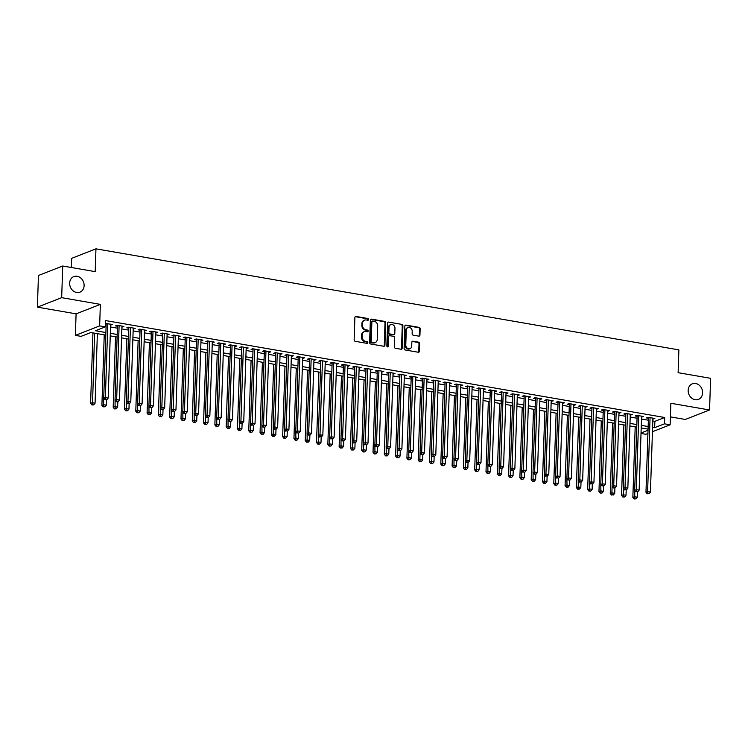 <?xml version="1.0" encoding="UTF-8"?>
<svg xmlns="http://www.w3.org/2000/svg" width="748" height="748" viewBox="0 0 748 748"><rect width="100%" height="100%" fill="white"/><g stroke="black" fill="none" stroke-linecap="round" stroke-linejoin="round"><path stroke-width="1.12" d="M368.568 319.499A0.898 0.757 68.7 0 0 367.82 318.489L356.039 316.451A1.281 1.085 68.7 0 0 354.889 317.498L354.15 339.882A1.281 1.085 68.7 0 0 355.216 341.312L366.997 343.36A0.898 0.757 68.7 0 0 367.053 341.612L365.529 341.35A4.105 3.46 68.7 0 1 362.116 336.759L362.172 334.889A4.105 3.46 68.7 0 1 364.229 331.682A4.105 3.46 68.7 0 1 365.856 331.532L367.38 331.794A0.898 0.757 68.7 0 0 367.436 330.055L365.912 329.793A4.105 3.46 68.7 0 1 362.5 325.193L362.556 323.332A4.105 3.46 68.7 0 1 364.613 320.125A4.105 3.46 68.7 0 1 366.24 319.966L367.764 320.228A0.898 0.757 68.7 0 0 368.568 319.499M367.754 320.228A0.898 0.757 68.7 0 0 367.165 318.751L355.384 316.703A1.281 1.085 68.7 0 0 355.235 316.694M366.988 343.351A0.898 0.757 68.7 0 0 366.398 341.873L364.874 341.612L365.529 341.35M367.371 331.794A0.898 0.757 68.7 0 0 366.782 330.307L365.258 330.046L365.912 329.793M688.16 390.344A8.368 7.05 68.7 0 0 698.436 399.395A8.368 7.05 68.7 0 0 702.615 392.859A8.368 7.05 68.7 0 0 692.349 383.808A8.368 7.05 68.7 0 0 688.16 390.344M69.648 283.127A8.368 7.05 68.7 0 0 79.924 292.169A8.368 7.05 68.7 0 0 84.113 285.633A8.368 7.05 68.7 0 0 73.837 276.592A8.368 7.05 68.7 0 0 69.648 283.127M418.786 336.142A1.281 1.085 68.7 0 0 419.937 335.095L420.152 328.811A1.281 1.085 68.7 0 0 419.076 327.381L405.996 325.109A1.281 1.085 68.7 0 0 404.846 326.156L404.107 348.54A1.281 1.085 68.7 0 0 405.173 349.971L418.254 352.243A1.281 1.085 68.7 0 0 419.404 351.195L419.656 343.603A1.281 1.085 68.7 0 0 418.59 342.173L412.99 341.2A1.281 1.085 68.7 0 0 411.839 342.247L411.718 346.015A3.431 2.889 68.7 0 1 409.998 348.699A3.431 2.889 68.7 0 1 405.781 344.987L406.267 330.251A3.431 2.889 68.7 0 1 407.987 327.568A3.431 2.889 68.7 0 1 412.204 331.28L412.12 333.739A1.281 1.085 68.7 0 0 413.186 335.169L418.786 336.142M652.798 420.974L654.865 421.33L664.701 417.496L664.495 423.826L670.143 424.808L652.434 431.718M62.72 266.007L61.673 297.667L37.4 307.148L38.447 275.479L62.72 266.007L95.202 271.636L95.959 248.832L678.875 349.886L678.118 372.682L710.6 378.31L709.553 409.979L670.853 403.275L670.143 424.808M37.4 307.148L76.09 313.851L100.363 304.38L61.673 297.667M100.363 304.38L99.643 325.904L105.3 326.885L95.454 330.728L105.898 332.542M664.701 417.496L105.505 320.555L105.3 326.885M385.659 322.837A1.281 1.085 68.7 0 0 384.594 321.397L371.513 319.134A1.281 1.085 68.7 0 0 370.363 320.181L369.615 342.556A1.281 1.085 68.7 0 0 370.681 343.996L383.771 346.268A1.281 1.085 68.7 0 0 384.921 345.211L385.659 322.837L385.005 323.089A1.281 1.085 68.7 0 0 383.939 321.659L370.849 319.387A1.281 1.085 68.7 0 0 370.699 319.368M388.754 322.117L401.835 324.389A1.281 1.085 68.7 0 1 402.901 325.819L402.162 348.203A1.281 1.085 68.7 0 1 401.012 349.251L395.411 348.278A1.281 1.085 68.7 0 1 394.346 346.848L394.645 337.769A1.281 1.085 68.7 0 0 393.579 336.338L389.867 335.693A1.281 1.085 68.7 0 0 388.717 336.74L388.399 346.193A0.898 0.757 68.7 0 1 386.847 345.922L387.604 323.173A1.281 1.085 68.7 0 1 388.754 322.117L401.835 324.389M670.404 416.879L685.28 419.46L709.553 409.979M110.601 325.043L112.611 324.464L105.412 323.454M121.905 326.998L123.906 326.427L117.127 325.249L115.491 325.894L117.464 326.231M133.2 328.961L135.21 328.381L128.432 327.213L126.786 327.848L128.768 328.194M144.495 330.915L146.505 330.345L139.726 329.167L138.081 329.812L140.063 330.149M155.79 332.879L157.8 332.299L151.021 331.121L149.385 331.766L151.358 332.112M167.094 334.833L169.095 334.263L162.316 333.084L160.68 333.72L162.653 334.066M178.389 336.796L180.39 336.217L173.611 335.039L171.975 335.684L173.957 336.03M189.683 338.751L191.694 338.18L184.915 337.002L183.269 337.638L185.252 337.984M200.978 340.714L202.989 340.134L196.21 338.956L194.573 339.601L196.546 339.938M212.273 342.668L214.283 342.088L207.505 340.92L205.868 341.556L207.841 341.901M223.577 344.632L225.578 344.052L218.799 342.874L217.163 343.519L219.136 343.856M234.872 346.586L236.882 346.006L230.103 344.837L228.458 345.473L230.44 345.819M246.167 348.54L248.177 347.97L241.398 346.791L239.762 347.437L241.735 347.773M257.462 350.503L259.472 349.924L252.693 348.755L251.057 349.391L253.03 349.737M268.766 352.458L270.767 351.887L263.988 350.709L262.352 351.345L264.325 351.691M280.061 354.421L282.071 353.841L275.292 352.663L273.646 353.308L275.629 353.654M291.355 356.375L293.366 355.805L286.587 354.627L284.941 355.263L286.923 355.609M302.65 358.339L304.66 357.759L297.882 356.581L296.245 357.226L298.218 357.563M313.954 360.293L315.955 359.713L309.176 358.544L307.54 359.18L309.513 359.526M325.249 362.256L327.25 361.677L320.471 360.499L318.835 361.144L320.817 361.48M336.544 364.211L338.554 363.631L331.775 362.462L330.13 363.098L332.112 363.444M347.839 366.165L349.849 365.594L343.07 364.416L341.434 365.061L343.407 365.398M359.134 368.128L361.144 367.549L354.365 366.38L352.729 367.016L354.702 367.361M370.438 370.082L372.439 369.512L365.66 368.334L364.024 368.979L365.996 369.316M381.732 372.046L383.743 371.466L376.964 370.288L375.318 370.933L377.301 371.279M393.027 374L395.038 373.43L388.259 372.252L386.613 372.887L388.595 373.233M404.322 375.964L406.332 375.384L399.554 374.206L397.917 374.851L399.89 375.197M415.626 377.918L417.627 377.338L410.848 376.169L409.212 376.805L411.185 377.151M426.921 379.881L428.931 379.301L422.153 378.123L420.507 378.769L422.489 379.105M438.216 381.835L440.226 381.256L433.447 380.087L431.802 380.723L433.784 381.069M449.511 383.799L451.521 383.219L444.742 382.041L443.106 382.686L445.079 383.023M460.805 385.753L462.816 385.173L456.037 384.005L454.401 384.64L456.374 384.986M472.11 387.707L474.11 387.137L467.332 385.959L465.695 386.604L467.678 386.94M483.404 389.671L485.415 389.091L478.636 387.922L476.99 388.558L478.972 388.904M494.699 391.625L496.709 391.054L489.931 389.876L488.294 390.512L490.267 390.858M505.994 393.588L508.004 393.009L501.225 391.83L499.589 392.476L501.562 392.822M517.298 395.542L519.299 394.972L512.52 393.794L510.884 394.43L512.857 394.776M528.593 397.506L530.603 396.926L523.824 395.748L522.179 396.393L524.161 396.73M539.888 399.46L541.898 398.88L535.119 397.712L533.474 398.347L535.456 398.693M551.183 401.424L553.193 400.844L546.414 399.666L544.778 400.311L546.751 400.648M562.487 403.378L564.488 402.798L557.709 401.629L556.073 402.265L558.045 402.611M573.781 405.332L575.792 404.762L569.013 403.583L567.367 404.229L569.35 404.565M585.076 407.295L587.087 406.716L580.308 405.547L578.662 406.183L580.644 406.529M596.371 409.25L598.381 408.679L591.603 407.501L589.966 408.137L591.939 408.483M607.666 411.213L609.676 410.633L602.897 409.455L601.261 410.1L603.234 410.446M618.97 413.167L620.971 412.597L614.192 411.419L612.556 412.055L614.538 412.4M630.265 415.131L632.275 414.551L625.496 413.373L623.851 414.018L625.833 414.355M641.56 417.085L643.57 416.505L636.791 415.336L635.155 415.972L637.128 416.318M105.318 326.072L106.104 326.203M110.545 326.979L117.408 328.166M121.84 328.933L128.703 330.12M133.135 330.887L139.998 332.084M144.429 332.851L151.292 334.038M155.724 334.805L162.587 336.002M167.028 336.768L173.891 337.956M178.323 338.722L185.186 339.91M189.618 340.686L196.481 341.873M200.913 342.64L207.776 343.828M212.217 344.604L219.08 345.791M223.512 346.558L230.375 347.745M234.807 348.512L241.669 349.709M246.101 350.475L252.964 351.663M257.396 352.43L264.268 353.626M268.7 354.393L275.563 355.581M279.995 356.347L286.858 357.544M291.29 358.311L298.153 359.498M302.585 360.265L309.448 361.452M313.889 362.228L320.752 363.416M325.184 364.183L332.047 365.37M336.478 366.146L343.341 367.333M347.773 368.1L354.636 369.288M359.077 370.054L365.94 371.251M370.372 372.018L377.235 373.205M381.667 373.972L388.53 375.169M392.962 375.935L399.825 377.123M404.257 377.89L411.129 379.077M415.561 379.853L422.424 381.041M426.856 381.807L433.718 382.995M438.15 383.771L445.013 384.958M449.445 385.725L456.308 386.912M460.749 387.679L467.612 388.876M472.044 389.643L478.907 390.83M483.339 391.597L490.202 392.794M494.634 393.56L501.497 394.748M505.938 395.514L512.801 396.702M517.233 397.478L524.096 398.665M528.527 399.432L535.39 400.619M539.822 401.396L546.685 402.583M551.117 403.35L557.989 404.537M562.421 405.304L569.284 406.501M573.716 407.267L580.579 408.455M585.011 409.221L591.874 410.418M596.306 411.185L603.169 412.372M607.61 413.139L614.473 414.336M618.905 415.103L625.767 416.29M630.199 417.057L637.062 418.244M641.494 419.02L648.357 420.208M105.384 324.136L106.169 324.277M652.854 419.048L654.865 418.469L648.086 417.291L646.45 417.936L648.423 418.272M95.959 248.832L71.686 258.312L71.378 267.504M647.918 433.485L645.87 434.279L641.017 433.438M105.814 335.113L90.863 332.523L81.027 336.366L75.38 335.385L99.643 325.904M76.09 313.851L75.38 335.385M652.583 427.304L654.659 427.669L664.495 423.826M110.33 333.309L117.193 334.496M121.625 335.263L128.488 336.46M132.92 337.226L139.792 338.414M144.224 339.181L151.087 340.368M155.519 341.144L162.381 342.332M166.813 343.098L173.676 344.286M178.108 345.062L184.971 346.249M189.412 347.016L196.275 348.203M200.707 348.97L207.57 350.167M212.002 350.934L218.865 352.121M223.297 352.888L230.16 354.084M234.601 354.851L241.464 356.039M245.896 356.805L252.759 357.993M257.19 358.769L264.053 359.956M268.485 360.723L275.348 361.91M279.78 362.687L286.652 363.874M291.084 364.641L297.947 365.828M302.379 366.595L309.242 367.792M313.674 368.558L320.537 369.746M324.969 370.512L331.832 371.709M336.273 372.476L343.136 373.663M347.568 374.43L354.43 375.627M358.862 376.394L365.725 377.581M370.157 378.348L377.02 379.535M381.461 380.311L388.324 381.499M392.756 382.265L399.619 383.453M404.051 384.229L410.914 385.416M415.346 386.183L422.209 387.371M426.641 388.137L433.513 389.334M437.945 390.101L444.808 391.288M449.239 392.055L456.102 393.252M460.534 394.018L467.397 395.206M471.829 395.973L478.692 397.16M483.133 397.936L489.996 399.123M494.428 399.89L501.291 401.078M505.723 401.854L512.586 403.041M517.018 403.808L523.88 404.995M528.322 405.762L535.185 406.959M539.617 407.725L546.479 408.913M550.911 409.68L557.774 410.876M562.206 411.643L569.069 412.831M573.501 413.597L580.373 414.794M584.805 415.561L591.668 416.748M596.1 417.515L602.963 418.702M607.395 419.478L614.258 420.666M618.69 421.433L625.552 422.62M629.994 423.387L636.857 424.584M641.288 425.35L648.151 426.538M648.067 429.118L641.204 427.921M636.772 427.155L629.91 425.967M625.468 425.201L618.605 424.004M614.173 423.237L607.311 422.05M602.879 421.283L596.016 420.086M591.584 419.319L584.721 418.132M580.28 417.365L573.417 416.178M568.985 415.402L562.122 414.214M557.69 413.448L550.827 412.26M546.395 411.484L539.532 410.297M535.091 409.53L528.228 408.343M523.796 407.576L516.933 406.379M512.502 405.612L505.639 404.425M501.207 403.658L494.344 402.461M489.912 401.695L483.049 400.507M478.608 399.741L471.745 398.553M467.313 397.777L460.45 396.59M456.018 395.823L449.155 394.635M444.723 393.859L437.861 392.672M433.419 391.905L426.556 390.718M422.124 389.951L415.262 388.754M410.83 387.988L403.967 386.8M399.535 386.033L392.672 384.837M388.231 384.07L381.368 382.883M376.936 382.116L370.073 380.919M365.641 380.152L358.778 378.965M354.346 378.198L347.483 377.011M343.051 376.235L336.189 375.047M331.747 374.281L324.884 373.093M320.453 372.317L313.59 371.13M309.158 370.363L302.295 369.175M297.863 368.409L291 367.212M286.559 366.445L279.696 365.258M275.264 364.491L268.401 363.294M263.969 362.528L257.106 361.34M252.674 360.573L245.811 359.386M241.37 358.61L234.507 357.422M230.075 356.656L223.213 355.468M218.781 354.692L211.918 353.505M207.486 352.738L200.623 351.551M196.191 350.784L189.328 349.587M184.887 348.82L178.024 347.633M173.592 346.866L166.729 345.67M162.297 344.903L155.434 343.715M151.002 342.949L144.14 341.761M139.698 340.985L132.835 339.798M128.404 339.031L121.541 337.844M117.109 337.067L110.246 335.88M641.036 432.989L648.03 430.259M654.865 421.33L654.659 427.669M110.975 325.109L111.003 324.193M122.27 327.063L122.298 326.147M133.565 329.026L133.593 328.101M144.86 330.981L144.897 330.064M156.164 332.944L156.192 332.019M167.459 334.898L167.487 333.982M178.753 336.862L178.781 335.936M190.048 338.816L190.086 337.9M201.352 340.77L201.38 339.854M212.647 342.734L212.675 341.817M223.942 344.688L223.97 343.771M235.237 346.651L235.265 345.726M246.531 348.605L246.569 347.689M257.836 350.569L257.864 349.643M269.13 352.523L269.158 351.607M280.425 354.487L280.453 353.561M291.72 356.441L291.757 355.524M303.024 358.395L303.052 357.479M314.319 360.358L314.347 359.442M325.614 362.312L325.642 361.396M336.909 364.276L336.946 363.36M348.213 366.23L348.241 365.314M359.507 368.194L359.536 367.268M370.802 370.148L370.83 369.231M382.097 372.111L382.125 371.186M393.392 374.065L393.429 373.149M404.696 376.029L404.724 375.103M415.991 377.983L416.019 377.067M427.286 379.937L427.314 379.021M438.58 381.901L438.618 380.984M449.885 383.855L449.913 382.939M461.179 385.818L461.207 384.893M472.474 387.773L472.502 386.856M483.769 389.736L483.806 388.81M495.073 391.69L495.101 390.774M506.368 393.654L506.396 392.728M517.663 395.608L517.691 394.692M528.958 397.562L528.986 396.646M540.252 399.526L540.29 398.609M551.557 401.48L551.585 400.563M562.851 403.443L562.879 402.518M574.146 405.397L574.174 404.481M585.441 407.361L585.478 406.435M596.745 409.315L596.773 408.399M608.04 411.278L608.068 410.353M619.335 413.233L619.363 412.316M630.629 415.196L630.667 414.27M641.934 417.15L641.962 416.234M653.228 419.104L653.256 418.188M364.613 320.125L363.958 320.378A4.105 3.46 68.7 0 0 361.901 323.585L362.556 323.332M365.258 330.046A4.105 3.46 68.7 0 1 361.845 325.455L361.901 323.585M364.229 331.682L363.575 331.944A4.105 3.46 68.7 0 0 361.518 335.151L362.172 334.889M364.874 341.612A4.105 3.46 68.7 0 1 361.462 337.011L361.518 335.151M383.92 346.277A1.281 1.085 68.7 0 0 384.266 345.473L385.005 323.089M372.672 321.079A0.898 0.757 68.7 0 0 371.868 321.818L371.214 341.462A0.898 0.757 68.7 0 0 371.962 342.462L373.57 342.743A4.105 3.46 68.7 0 0 375.197 342.593A4.105 3.46 68.7 0 0 377.254 339.386L377.693 325.95A4.105 3.46 68.7 0 0 374.281 321.36L372.672 321.079M372.018 321.341A0.898 0.757 68.7 0 0 371.214 322.07L371.868 321.818M375.197 342.593L374.542 342.846A4.105 3.46 68.7 0 1 372.915 343.005L371.307 342.724A0.898 0.757 68.7 0 1 370.559 341.714L371.214 322.07M401.171 349.269A1.281 1.085 68.7 0 0 401.508 348.456L402.246 326.081A1.281 1.085 68.7 0 0 401.18 324.641M389.353 335.74L388.698 335.992A1.281 1.085 68.7 0 0 388.053 337.002L387.745 346.446L388.399 346.193M387.586 346.922A0.898 0.757 68.7 0 0 387.745 346.446M394.963 328.353A3.431 2.889 68.7 0 0 390.746 324.641A3.431 2.889 68.7 0 0 389.025 327.325L388.857 332.514A1.281 1.085 68.7 0 0 389.923 333.954L393.635 334.599A1.281 1.085 68.7 0 0 394.785 333.543L394.963 328.353M390.746 324.641L390.091 324.903A3.431 2.889 68.7 0 0 388.371 327.577L389.025 327.325M394.14 334.543L393.485 334.805A1.281 1.085 68.7 0 1 392.981 334.852L389.269 334.206A1.281 1.085 68.7 0 1 388.193 332.776L388.371 327.577M407.987 327.568L407.333 327.83A3.431 2.889 68.7 0 0 405.612 330.504L406.267 330.251M409.998 348.699L409.343 348.951A3.431 2.889 68.7 0 1 405.126 345.239L405.612 330.504M418.413 352.252A1.281 1.085 68.7 0 0 418.749 351.448L419.002 343.865A1.281 1.085 68.7 0 0 417.936 342.425L412.335 341.453A1.281 1.085 68.7 0 0 412.176 341.443M418.945 336.161A1.281 1.085 68.7 0 0 419.282 335.347L419.488 329.073A1.281 1.085 68.7 0 0 418.422 327.633L405.341 325.361A1.281 1.085 68.7 0 0 405.182 325.352M92.939 332.879L90.602 403.368L92.238 402.723L95.061 403.219L97.371 333.645M94.547 333.159L92.537 404.715L91.882 404.967L93.668 404.911L92.537 404.715M95.061 403.219L93.668 404.911M91.882 404.967L90.602 403.368M106.197 323.36L103.72 398.245L105.356 397.599L107.815 323.632M105.655 399.591L106.786 399.787L105.655 399.591L105.356 397.599L108.18 398.095L110.639 324.127M104.234 334.842L101.896 405.323L103.533 404.687L103.748 398.282L105.001 399.843M106.786 399.787L108.18 398.095M103.832 406.669L104.963 406.865L103.832 406.669L103.533 404.687L106.356 405.173L106.534 399.881M106.356 405.173L104.963 406.865M103.177 406.931L101.896 405.323M115.529 336.796L113.191 407.286L114.837 406.641L117.66 407.136L117.829 401.844M115.042 400.236L115.136 408.632L114.481 408.885L116.267 408.829L115.136 408.632M117.66 407.136L116.267 408.829M114.481 408.885L113.191 407.286M126.823 338.76L124.486 409.24L126.132 408.604L128.955 409.091L129.133 403.798M126.337 402.2L126.431 410.587L125.776 410.839L127.562 410.783L126.431 410.587M128.955 409.091L127.562 410.783M125.776 410.839L124.486 409.24M138.128 340.714L135.79 411.204L137.426 410.559L140.25 411.054L140.428 405.762M137.641 404.154L137.726 412.55L137.071 412.803L138.857 412.737L137.726 412.55M140.25 411.054L138.857 412.737M137.071 412.803L135.79 411.204M117.501 325.315L115.014 400.199L116.651 399.563L119.11 325.595M116.959 401.545L118.081 401.741L116.959 401.545L116.651 399.563L119.474 400.049L121.933 326.081M115.014 400.199L116.295 401.807M118.081 401.741L119.474 400.049M128.796 327.269L126.309 402.162L127.955 401.517L130.404 327.549M128.254 403.509L129.385 403.705L128.254 403.509L127.955 401.517L130.778 402.013L133.228 328.045M126.309 402.162L127.599 403.761M129.385 403.705L130.778 402.013M140.091 329.232L137.604 404.116L139.25 403.481L141.699 329.513M139.549 405.463L140.68 405.659L139.549 405.463L139.25 403.481L142.073 403.967L144.523 329.999M137.604 404.116L138.894 405.725M140.68 405.659L142.073 403.967M151.386 331.186L148.908 406.08L150.544 405.435L152.994 331.467M150.844 407.426L151.975 407.623L150.844 407.426L150.544 405.435L153.368 405.93L155.827 331.962M148.908 406.08L150.189 407.679M151.975 407.623L153.368 405.93M149.422 342.678L147.085 413.158L148.721 412.522L151.545 413.008L151.722 407.716M148.936 406.117L149.02 414.504L148.366 414.757L150.152 414.701L149.02 414.504M151.545 413.008L150.152 414.701M148.366 414.757L147.085 413.158M162.69 333.15L160.203 408.034L161.839 407.398L164.298 333.43M162.138 409.38L163.27 409.577L162.138 409.38L161.839 407.398L164.663 407.884L167.122 333.917M160.203 408.034L161.484 409.633M163.27 409.577L164.663 407.884M160.717 344.632L158.38 415.121L160.016 414.476L162.849 414.962L163.017 409.68M160.231 408.071L160.324 416.458L159.661 416.72L161.446 416.655L160.324 416.458M162.849 414.962L161.446 416.655M159.661 416.72L158.38 415.121M173.985 335.104L171.498 409.998L173.143 409.352L175.593 335.385M173.443 411.344L174.565 411.531L173.443 411.344L173.143 409.352L175.967 409.848L178.417 335.871M171.498 409.998L172.788 411.596M174.565 411.531L175.967 409.848M172.012 346.586L169.674 417.075L171.32 416.44L174.144 416.926L174.321 411.634M171.526 410.035L171.619 418.422L170.965 418.674L172.751 418.618L171.619 418.422M174.144 416.926L172.751 418.618M170.965 418.674L169.674 417.075M185.28 337.067L182.793 411.952L184.438 411.316L186.888 337.339M184.737 413.298L185.869 413.494L184.737 413.298L184.438 411.316L187.262 411.802L189.712 337.834M182.793 411.952L184.083 413.551M185.869 413.494L187.262 411.802M183.316 348.549L180.979 419.03L182.615 418.394L185.439 418.88L185.616 413.588M182.83 411.989L182.914 420.376L182.26 420.638L184.045 420.572L182.914 420.376M185.439 418.88L184.045 420.572M182.26 420.638L180.979 419.03M196.574 339.022L194.097 413.915L195.733 413.27L198.183 339.302M196.032 415.252L197.163 415.449L196.032 415.252L195.733 413.27L198.557 413.756L201.006 339.788M194.097 413.915L195.378 415.514M197.163 415.449L198.557 413.756M194.611 350.503L192.273 420.993L193.91 420.348L196.733 420.844L196.911 415.551M194.125 413.953L194.209 422.339L193.554 422.592L195.34 422.536L194.209 422.339M196.733 420.844L195.34 422.536M193.554 422.592L192.273 420.993M205.906 352.467L203.568 422.947L205.204 422.311L208.028 422.798L208.206 417.506M205.419 415.907L205.513 424.294L204.849 424.555L206.635 424.49L205.513 424.294M208.028 422.798L206.635 424.49M204.849 424.555L203.568 422.947M217.201 354.421L214.863 424.911L216.509 424.266L219.332 424.761L219.501 419.469M216.714 417.87L216.808 426.257L216.153 426.51L217.939 426.454L216.808 426.257M219.332 424.761L217.939 426.454M216.153 426.51L214.863 424.911M228.505 356.385L226.158 426.865L227.803 426.229L230.627 426.715L230.805 421.423M228.018 419.824L228.103 428.211L227.448 428.473L229.234 428.408L228.103 428.211M230.627 426.715L229.234 428.408M227.448 428.473L226.158 426.865M239.799 358.339L237.462 428.828L239.098 428.183L241.922 428.679L242.1 423.387M239.313 421.779L239.397 430.175L238.743 430.427L240.529 430.371L239.397 430.175M241.922 428.679L240.529 430.371M238.743 430.427L237.462 428.828M251.094 360.302L248.757 430.783L250.393 430.147L253.217 430.633L253.394 425.341M250.608 423.742L250.692 432.129L250.038 432.381L251.824 432.325L250.692 432.129M253.217 430.633L251.824 432.325M250.038 432.381L248.757 430.783M262.389 362.256L260.052 432.746L261.697 432.101L264.521 432.587L264.689 427.304M261.903 425.696L261.996 434.083L261.342 434.345L263.128 434.279L261.996 434.083M264.521 432.587L263.128 434.279M261.342 434.345L260.052 432.746M273.684 364.211L271.346 434.7L272.992 434.064L275.816 434.551L275.993 429.259M273.198 427.66L273.291 436.047L272.637 436.299L274.423 436.243L273.291 436.047M275.816 434.551L274.423 436.243M272.637 436.299L271.346 434.7M284.988 366.174L282.651 436.654L284.287 436.019L287.11 436.505L287.288 431.213M284.502 429.614L284.586 438.001L283.931 438.263L285.717 438.197L284.586 438.001M287.11 436.505L285.717 438.197M283.931 438.263L282.651 436.654M296.283 368.128L293.945 438.618L295.582 437.973L298.405 438.468L298.583 433.176M295.797 431.577L295.881 439.964L295.226 440.217L297.012 440.161L295.881 439.964M298.405 438.468L297.012 440.161M295.226 440.217L293.945 438.618M307.578 370.092L305.24 440.572L306.876 439.936L309.709 440.422L309.878 435.13M307.091 433.531L307.185 441.918L306.521 442.18L308.307 442.115L307.185 441.918M309.709 440.422L308.307 442.115M306.521 442.18L305.24 440.572M318.872 372.046L316.535 442.536L318.181 441.89L321.004 442.386L321.182 437.094M318.386 435.495L318.48 443.882L317.825 444.134L319.611 444.078L318.48 443.882M321.004 442.386L319.611 444.078M317.825 444.134L316.535 442.536M207.879 340.985L205.391 415.869L207.028 415.234L209.487 341.256M207.327 417.216L208.458 417.412L207.327 417.216L207.028 415.234L209.851 415.72L212.31 341.752M205.391 415.869L206.672 417.468M208.458 417.412L209.851 415.72M219.173 342.939L216.686 417.823L218.323 417.188L220.782 343.22M218.631 419.17L219.753 419.366L218.631 419.17L218.323 417.188L221.146 417.674L223.605 343.706M216.686 417.823L217.967 419.432M219.753 419.366L221.146 417.674M230.468 344.893L227.981 419.787L229.627 419.142L232.076 345.174M229.926 421.133L231.057 421.33L229.926 421.133L229.627 419.142L232.45 419.637L234.9 345.67M227.981 419.787L229.271 421.386M231.057 421.33L232.45 419.637M241.763 346.857L239.285 421.741L240.921 421.105L243.371 347.137M241.221 423.088L242.352 423.284L241.221 423.088L240.921 421.105L243.745 421.591L246.195 347.624M239.285 421.741L240.566 423.349M242.352 423.284L243.745 421.591M253.058 348.811L250.58 423.705L252.216 423.059L254.675 349.092M252.515 425.051L253.647 425.247L252.515 425.051L252.216 423.059L255.04 423.555L257.499 349.587M250.58 423.705L251.861 425.303M253.647 425.247L255.04 423.555M264.362 350.775L261.875 425.659L263.511 425.023L265.97 351.055M263.82 427.005L264.942 427.202L263.82 427.005L263.511 425.023L266.335 425.509L268.794 351.541M261.875 425.659L263.156 427.267M264.942 427.202L266.335 425.509M275.657 352.729L273.17 427.622L274.815 426.977L277.265 353.009M275.114 428.969L276.246 429.165L275.114 428.969L274.815 426.977L277.639 427.473L280.089 353.495M273.17 427.622L274.46 429.221M276.246 429.165L277.639 427.473M286.952 354.692L284.464 429.576L286.11 428.941L288.56 354.973M286.409 430.923L287.541 431.119L286.409 430.923L286.11 428.941L288.934 429.427L291.383 355.459M284.464 429.576L285.755 431.175M287.541 431.119L288.934 429.427M298.246 356.646L295.769 431.54L297.405 430.895L299.855 356.927M297.704 432.877L298.835 433.073L297.704 432.877L297.405 430.895L300.229 431.381L302.688 357.413M295.769 431.54L297.05 433.139M298.835 433.073L300.229 431.381M309.55 358.61L307.063 433.494L308.7 432.858L311.159 358.881M308.999 434.84L310.13 435.037L308.999 434.84L308.7 432.858L311.523 433.344L313.982 359.377M307.063 433.494L308.344 435.093M310.13 435.037L311.523 433.344M320.845 360.564L318.358 435.448L319.994 434.812L322.453 360.845M320.303 436.795L321.425 436.991L320.303 436.795L319.994 434.812L322.827 435.299L325.277 361.331M318.358 435.448L319.648 437.056M321.425 436.991L322.827 435.299M332.14 362.518L329.653 437.412L331.299 436.767L333.748 362.799M331.598 438.758L332.729 438.954L331.598 438.758L331.299 436.767L334.122 437.262L336.572 363.294M329.653 437.412L330.943 439.011M332.729 438.954L334.122 437.262M330.177 374.009L327.839 444.49L329.475 443.854L332.299 444.34L332.477 439.048M329.69 437.449L329.774 445.836L329.12 446.098L330.906 446.032L329.774 445.836M332.299 444.34L330.906 446.032M329.12 446.098L327.839 444.49M341.471 375.964L339.134 446.453L340.77 445.808L343.594 446.304L343.771 441.011M340.985 439.403L341.069 447.8L340.415 448.052L342.201 447.996L341.069 447.8M343.594 446.304L342.201 447.996M340.415 448.052L339.134 446.453M352.766 377.927L350.429 448.407L352.065 447.772L354.889 448.258L355.066 442.966M352.28 441.367L352.373 449.754L351.71 450.006L353.495 449.95L352.373 449.754M354.889 448.258L353.495 449.95M351.71 450.006L350.429 448.407M364.061 379.881L361.723 450.371L363.369 449.726L366.193 450.221L366.361 444.929M363.575 443.321L363.668 451.717L363.014 451.97L364.8 451.904L363.668 451.717M366.193 450.221L364.8 451.904M363.014 451.97L361.723 450.371M343.435 364.482L340.957 439.366L342.593 438.73L345.043 364.762M342.893 440.712L344.024 440.909L342.893 440.712L342.593 438.73L345.417 439.216L347.867 365.248M340.957 439.366L342.238 440.974M344.024 440.909L345.417 439.216M354.739 366.436L352.252 441.329L353.888 440.684L356.347 366.716M354.187 442.676L355.319 442.872L354.187 442.676L353.888 440.684L356.712 441.18L359.171 367.212M352.252 441.329L353.533 442.928M355.319 442.872L356.712 441.18M366.034 368.399L363.547 443.284L365.183 442.648L367.642 368.68M365.491 444.63L366.614 444.826L365.491 444.63L365.183 442.648L368.007 443.134L370.466 369.166M363.547 443.284L364.828 444.892M366.614 444.826L368.007 443.134M377.329 370.354L374.841 445.247L376.487 444.602L378.937 370.634M376.786 446.593L377.918 446.79L376.786 446.593L376.487 444.602L379.311 445.097L381.761 371.12M374.841 445.247L376.132 446.846M377.918 446.79L379.311 445.097M375.365 381.835L373.018 452.325L374.664 451.689L377.488 452.175L377.665 446.883M374.879 445.284L374.963 453.671L374.309 453.924L376.094 453.868L374.963 453.671M377.488 452.175L376.094 453.868M374.309 453.924L373.018 452.325M388.623 372.317L386.136 447.201L387.782 446.565L390.232 372.598M388.081 448.548L389.212 448.744L388.081 448.548L387.782 446.565L390.606 447.052L393.055 373.084M386.136 447.201L387.427 448.8M389.212 448.744L390.606 447.052M386.66 383.799L384.322 454.288L385.959 453.643L388.782 454.13L388.96 448.847M386.174 447.239L386.258 455.626L385.603 455.887L387.389 455.822L386.258 455.626M388.782 454.13L387.389 455.822M385.603 455.887L384.322 454.288M399.918 374.271L397.44 449.165L399.077 448.519L401.536 374.552M399.376 450.502L400.507 450.698L399.376 450.502L399.077 448.519L401.9 449.006L404.359 375.038M397.44 449.165L398.721 450.764M400.507 450.698L401.9 449.006M397.955 385.753L395.617 456.243L397.253 455.597L400.077 456.093L400.255 450.801M397.469 449.202L397.553 457.589L396.898 457.841L398.684 457.785L397.553 457.589M400.077 456.093L398.684 457.785M396.898 457.841L395.617 456.243M411.222 376.235L408.735 451.119L410.372 450.483L412.831 376.506M410.68 452.465L411.802 452.662L410.68 452.465L410.372 450.483L413.195 450.969L415.654 377.001M408.735 451.119L410.016 452.718M411.802 452.662L413.195 450.969M409.25 387.716L406.912 458.197L408.558 457.561L411.381 458.047L411.55 452.755M408.763 451.156L408.857 459.543L408.202 459.805L409.988 459.74L408.857 459.543M411.381 458.047L409.988 459.74M408.202 459.805L406.912 458.197M422.517 378.189L420.03 453.082L421.676 452.437L424.125 378.469M421.975 454.419L423.106 454.616L421.975 454.419L421.676 452.437L424.499 452.923L426.949 378.956M420.544 389.671L418.207 460.16L419.852 459.515L420.058 453.12L421.32 454.681M423.106 454.616L424.499 452.923M420.152 461.507L421.283 461.703L420.152 461.507L419.852 459.515L422.676 460.011L422.854 454.719M422.676 460.011L421.283 461.703M419.497 461.759L418.207 460.16M433.812 380.152L431.325 455.036L432.97 454.391L435.42 380.423M433.27 456.383L434.401 456.579L433.27 456.383L432.97 454.391L435.794 454.887L438.244 380.919M431.325 455.036L432.615 456.635M434.401 456.579L435.794 454.887M431.848 391.634L429.511 462.114L431.147 461.479L433.971 461.965L434.149 456.673M431.362 455.074L431.446 463.461L430.792 463.723L432.578 463.657L431.446 463.461M433.971 461.965L432.578 463.657M430.792 463.723L429.511 462.114M445.107 382.106L442.629 456.991L444.265 456.355L446.715 382.387M444.564 458.337L445.696 458.533L444.564 458.337L444.265 456.355L447.089 456.841L449.548 382.873M442.629 456.991L443.91 458.599M445.696 458.533L447.089 456.841M443.143 393.588L440.806 464.078L442.442 463.433L445.266 463.928L445.443 458.636M442.657 457.037L442.741 465.424L442.087 465.677L443.873 465.621L442.741 465.424M445.266 463.928L443.873 465.621M442.087 465.677L440.806 464.078M456.411 384.061L453.924 458.954L455.56 458.309L458.019 384.341M455.859 460.301L456.991 460.497L455.859 460.301L455.56 458.309L458.384 458.805L460.843 384.837M453.924 458.954L455.205 460.553M456.991 460.497L458.384 458.805M454.438 395.552L452.101 466.032L453.737 465.396L456.57 465.882L456.738 460.59M453.952 458.992L454.045 467.378L453.382 467.631L455.167 467.575L454.045 467.378M456.57 465.882L455.167 467.575M453.382 467.631L452.101 466.032M467.706 386.024L465.219 460.908L466.855 460.272L469.314 386.305M467.163 462.255L468.285 462.451L467.163 462.255L466.855 460.272L469.688 460.759L472.138 386.791M465.219 460.908L466.509 462.516M468.285 462.451L469.688 460.759M465.733 397.506L463.395 467.996L465.041 467.35L467.865 467.846L468.042 462.554M465.247 460.946L465.34 469.342L464.686 469.594L466.471 469.529L465.34 469.342M467.865 467.846L466.471 469.529M464.686 469.594L463.395 467.996M479 387.978L476.513 462.872L478.159 462.227L480.609 388.259M478.458 464.218L479.59 464.415L478.458 464.218L478.159 462.227L480.983 462.722L483.432 388.754M476.513 462.872L477.804 464.471M479.59 464.415L480.983 462.722M477.037 399.469L474.7 469.95L476.336 469.314L479.159 469.8L479.337 464.508M476.551 462.909L476.635 471.296L475.98 471.549L477.766 471.492L476.635 471.296M479.159 469.8L477.766 471.492M475.98 471.549L474.7 469.95M490.295 389.942L487.818 464.826L489.454 464.19L491.904 390.222M489.753 466.172L490.884 466.369L489.753 466.172L489.454 464.19L492.278 464.676L494.727 390.708M487.818 464.826L489.099 466.425M490.884 466.369L492.278 464.676M488.332 401.424L485.994 471.913L487.631 471.268L490.454 471.754L490.632 466.471M487.846 464.863L487.93 473.25L487.275 473.512L489.061 473.447L487.93 473.25M490.454 471.754L489.061 473.447M487.275 473.512L485.994 471.913M501.599 391.896L499.112 466.789L500.749 466.144L503.208 392.176M501.048 468.136L502.179 468.323L501.048 468.136L500.749 466.144L503.572 466.64L506.031 392.663M499.112 466.789L500.393 468.388M502.179 468.323L503.572 466.64M499.627 403.378L497.289 473.867L498.925 473.232L501.749 473.718L501.927 468.426M499.14 466.827L499.234 475.214L498.57 475.466L500.356 475.41L499.234 475.214M501.749 473.718L500.356 475.41M498.57 475.466L497.289 473.867M512.894 393.859L510.407 468.744L512.043 468.108L514.502 394.14M512.352 470.09L513.474 470.286L512.352 470.09L512.043 468.108L514.867 468.594L517.326 394.626M510.921 405.341L508.584 475.822L510.23 475.186L510.435 468.781L511.688 470.342M513.474 470.286L514.867 468.594M510.529 477.168L511.66 477.364L510.529 477.168L510.23 475.186L513.053 475.672L513.221 470.38M513.053 475.672L511.66 477.364M509.874 477.43L508.584 475.822M524.189 395.814L521.702 470.707L523.348 470.062L525.797 396.094M523.647 472.044L524.778 472.24L523.647 472.044L523.348 470.062L526.171 470.548L528.621 396.58M521.702 470.707L522.992 472.306M524.778 472.24L526.171 470.548M522.226 407.295L519.879 477.785L521.524 477.14L524.348 477.635L524.526 472.343M521.739 470.744L521.824 479.131L521.169 479.384L522.955 479.328L521.824 479.131M524.348 477.635L522.955 479.328M521.169 479.384L519.879 477.785M535.484 397.777L532.997 472.661L534.642 472.025L537.092 398.048M534.942 474.008L536.073 474.204L534.942 474.008L534.642 472.025L537.466 472.512L539.916 398.544M532.997 472.661L534.287 474.26M536.073 474.204L537.466 472.512M533.52 409.259L531.183 479.739L532.819 479.103L535.643 479.59L535.82 474.297M533.034 472.699L533.118 481.086L532.464 481.347L534.25 481.282L533.118 481.086M535.643 479.59L534.25 481.282M532.464 481.347L531.183 479.739M546.779 399.731L544.301 474.615L545.937 473.98L548.396 400.012M546.236 475.962L547.368 476.158L546.236 475.962L545.937 473.98L548.761 474.466L551.22 400.498M544.301 474.615L545.582 476.224M547.368 476.158L548.761 474.466M544.815 411.213L542.478 481.703L544.114 481.058L546.938 481.553L547.115 476.261M544.329 474.662L544.413 483.049L543.759 483.302L545.544 483.245L544.413 483.049M546.938 481.553L545.544 483.245M543.759 483.302L542.478 481.703M558.083 401.685L555.596 476.579L557.232 475.934L559.691 401.966M557.531 477.925L558.663 478.122L557.531 477.925L557.232 475.934L560.056 476.429L562.515 402.461M555.596 476.579L556.877 478.178M558.663 478.122L560.056 476.429M556.11 413.176L553.772 483.657L555.418 483.021L558.242 483.507L558.41 478.215M555.624 476.616L555.717 485.003L555.063 485.265L556.849 485.2L555.717 485.003M558.242 483.507L556.849 485.2M555.063 485.265L553.772 483.657M569.378 403.649L566.89 478.533L568.536 477.897L570.986 403.929M568.835 479.879L569.967 480.076L568.835 479.879L568.536 477.897L571.36 478.383L573.81 404.416M566.89 478.533L568.181 480.141M569.967 480.076L571.36 478.383M567.405 415.131L565.067 485.62L566.713 484.975L569.537 485.471L569.714 480.179M566.919 478.57L567.012 486.967L566.358 487.219L568.143 487.163L567.012 486.967M569.537 485.471L568.143 487.163M566.358 487.219L565.067 485.62M580.672 405.603L578.185 480.497L579.831 479.851L582.281 405.884M580.13 481.843L581.261 482.039L580.13 481.843L579.831 479.851L582.655 480.347L585.104 406.379M578.185 480.497L579.476 482.095M581.261 482.039L582.655 480.347M578.709 417.094L576.371 487.574L578.008 486.939L580.831 487.425L581.009 482.133M578.223 480.534L578.307 488.921L577.652 489.173L579.438 489.117L578.307 488.921M580.831 487.425L579.438 489.117M577.652 489.173L576.371 487.574M591.967 407.567L589.489 482.451L591.126 481.815L593.575 407.847M591.425 483.797L592.556 483.993L591.425 483.797L591.126 481.815L593.949 482.301L596.408 408.333M589.489 482.451L590.77 484.059M592.556 483.993L593.949 482.301M590.004 419.048L587.666 489.538L589.302 488.893L592.126 489.379L592.304 484.096M589.518 482.488L589.602 490.875L588.947 491.137L590.733 491.071L589.602 490.875M592.126 489.379L590.733 491.071M588.947 491.137L587.666 489.538M603.271 409.521L600.784 484.414L602.42 483.769L604.88 409.801M602.72 485.761L603.851 485.957L602.72 485.761L602.42 483.769L605.244 484.265L607.703 410.287M600.784 484.414L602.065 486.013M603.851 485.957L605.244 484.265M601.299 421.002L598.961 491.492L600.597 490.856L603.421 491.343L603.599 486.05M600.812 484.452L600.906 492.839L600.242 493.091L602.028 493.035L600.906 492.839M603.421 491.343L602.028 493.035M600.242 493.091L598.961 491.492M614.566 411.484L612.079 486.368L613.715 485.733L616.174 411.765M614.024 487.715L615.146 487.911L614.024 487.715L613.715 485.733L616.548 486.219L618.998 412.251M612.593 422.966L610.256 493.456L611.901 492.81L612.107 486.406L613.36 487.967M615.146 487.911L616.548 486.219M612.201 494.793L613.332 494.989L612.201 494.793L611.901 492.81L614.725 493.297L614.903 488.005M614.725 493.297L613.332 494.989M611.546 495.054L610.256 493.456M625.861 413.438L623.374 488.332L625.019 487.687L627.469 413.719M625.319 489.669L626.45 489.865L625.319 489.669L625.019 487.687L627.843 488.173L630.293 414.205M623.374 488.332L624.664 489.931M626.45 489.865L627.843 488.173M623.897 424.92L621.56 495.41L623.196 494.765L626.02 495.26L626.198 489.968M623.411 488.369L623.495 496.756L622.841 497.009L624.627 496.953L623.495 496.756M626.02 495.26L624.627 496.953M622.841 497.009L621.56 495.41M637.156 415.402L634.678 490.286L636.314 489.65L638.764 415.673M636.613 491.632L637.745 491.829L636.613 491.632L636.314 489.65L639.138 490.136L641.588 416.169M634.678 490.286L635.959 491.885M637.745 491.829L639.138 490.136M635.192 426.884L632.855 497.364L634.491 496.728L637.315 497.214L637.492 491.922M634.706 490.323L634.79 498.71L634.136 498.972L635.922 498.907L634.79 498.71M637.315 497.214L635.922 498.907M634.136 498.972L632.855 497.364M648.451 417.356L645.973 492.24L647.609 491.604L650.068 417.636M647.908 493.587L649.04 493.783L647.908 493.587L647.609 491.604L650.433 492.09L652.892 418.123M645.973 492.24L647.254 493.848M649.04 493.783L650.433 492.09M367.165 318.751L367.82 318.489M366.398 341.873L367.053 341.612M366.782 330.307L367.436 330.055M361.845 325.455L362.5 325.193M361.462 337.011L362.116 336.759M355.384 316.703L356.039 316.451M384.266 345.473L384.921 345.211M370.849 319.387L371.513 319.134M383.939 321.659L384.594 321.397M370.559 341.714L371.214 341.462M371.307 342.724L371.962 342.462M372.915 343.005L373.57 342.743M402.246 326.081L402.901 325.819M401.508 348.456L402.162 348.203M388.053 337.002L388.717 336.74M388.193 332.776L388.857 332.514M389.269 334.206L389.923 333.954M392.981 334.852L393.635 334.599M405.126 345.239L405.781 344.987M412.335 341.453L412.99 341.2M417.936 342.425L418.59 342.173M419.002 343.865L419.656 343.603M418.749 351.448L419.404 351.195M405.341 325.361L405.996 325.109M418.422 327.633L419.076 327.381M419.488 329.073L420.152 328.811M419.282 335.347L419.937 335.095M371.663 321.369L372.317 321.116"/></g></svg>
